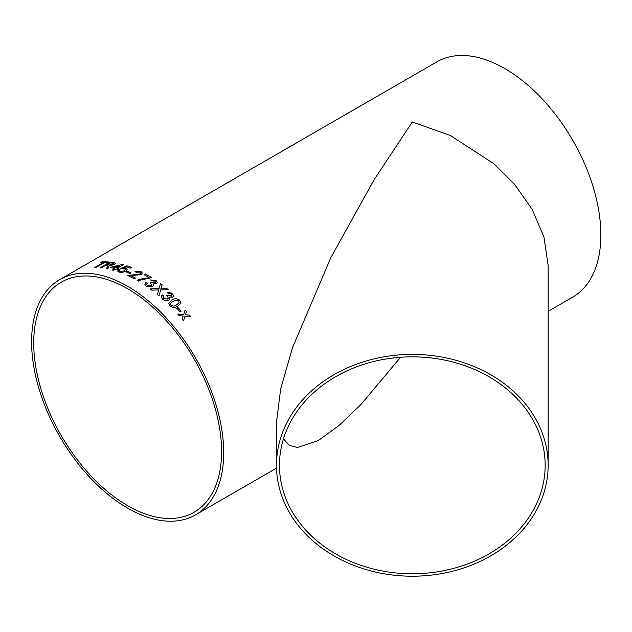 <?xml version="1.0" encoding="UTF-8"?>
<svg xmlns="http://www.w3.org/2000/svg" width="632" height="632" viewBox="0 0 632 632"><rect width="100%" height="100%" fill="white"/><g stroke="black" fill="none" stroke-linecap="round" stroke-linejoin="round"><path stroke-width="0.95" d="M137.5 280.632A135.833 78.423 60 0 1 138.384 281.145L141.497 279.858L151.648 277.685A135.833 78.423 60 0 0 147.224 275.015A135.833 78.423 60 0 0 145.328 273.948L144.072 274.675A135.833 78.423 60 0 1 145.96 275.75A135.833 78.423 60 0 1 149.12 277.63L139.941 279.226L137.12 280.411A135.833 78.423 60 0 1 137.5 280.632M127.648 286.32A135.833 78.423 60 0 1 216.389 406.021A135.833 78.423 60 0 1 195.565 514.867A135.833 78.423 60 0 1 59.732 436.443A135.833 78.423 60 0 1 59.732 279.589A135.833 78.423 60 0 1 127.648 286.32M59.732 279.589L436.894 61.841A135.833 78.423 60 0 1 504.81 68.564A135.833 78.423 60 0 1 593.551 188.265A135.833 78.423 60 0 1 572.726 297.111L548.142 311.307M276.476 465.302L276.476 422.216L280.655 389.091L292.458 347.75L330.805 257.753L374.278 179.425L412.309 121.976L450.339 135.501L493.813 163.649L514.653 184.433L532.16 209.35L543.962 237.063L548.142 265.369L548.142 465.302A135.833 110.908 180 0 0 412.309 354.394A135.833 110.908 180 0 0 276.476 465.302A135.833 110.908 180 0 0 412.309 576.21A135.833 110.908 180 0 0 548.142 465.302M177.876 307.515A135.833 78.423 60 0 1 181.234 311.126L180.096 311.789A135.833 78.423 60 0 0 176.739 308.171L177.861 307.539A135.801 78.407 60 0 1 181.218 311.142M168.681 303.368L171.809 300.168C174.274 298.296 176.928 298.304 179.788 300.192L180.752 303.218L177.75 306.062C175.293 307.926 172.647 307.887 169.81 305.951L168.776 303.076M163.656 295.863L162.969 296.882L163.68 298.454L167.512 299.007L168.278 298.138L167.567 296.345L166.643 295.721L167.907 295.176L171.359 296.068L171.928 295.405L171.319 293.951L168.207 293.414L167.101 292.284L172.418 293.264L173.563 295.997L172.607 297.151L169.368 297.095L169.795 298.936L168.712 300.129C166.579 301.061 164.51 300.706 162.495 299.07L161.286 296.274L162.305 294.883L163.656 295.863M158.656 289.914L151.83 290.143A135.833 78.423 60 0 0 150.155 288.903L159.051 288.555L160.504 283.586A135.833 78.423 60 0 1 162.163 284.819L160.923 288.5L166.674 288.366A135.833 78.423 60 0 1 168.333 289.733L160.694 289.867L158.972 295.839A135.833 78.423 60 0 0 157.336 294.473L158.466 290.57M147.216 283.326L146.513 284.44L147.296 285.585L151.19 285.79L151.98 284.779L150.234 282.978L151.506 282.409L155.014 282.938L155.606 282.172L154.935 281.09L151.767 280.853L150.629 279.96L156.033 280.411L157.305 282.465L156.317 283.8L153.023 283.981L153.552 285.293L152.43 286.691L146.111 286.209L144.783 284.155L145.834 282.575L147.216 283.326L145.834 282.599L144.783 284.171M127.798 275.623L139.949 273.988L127.79 275.592A135.833 78.423 60 0 1 134.221 278.799L135.477 278.072A135.833 78.423 60 0 0 130.674 275.623L130.674 275.655A135.801 78.407 60 0 1 135.453 278.088M140.588 273.087L139.949 273.988L140.588 273.056L139.751 272.123L136.125 272.234L134.987 271.57L140.912 271.476L142.342 273.071L141.22 274.612L130.674 275.623M126.218 271.981L127.324 271.341A135.833 78.423 60 0 1 130.958 272.858L129.821 273.514A135.833 78.423 60 0 0 126.187 271.965L127.324 271.31A135.801 78.407 60 0 1 130.927 272.882M120.096 269.848L119.353 270.875L120.096 271.476L124.338 270.859L125.413 269.643L124.528 268.924L120.878 268.403L126.921 265.803A135.833 78.423 60 0 1 131.511 267.439L130.247 268.166A135.833 78.423 60 0 0 126.669 266.87L123.627 268.173L126.005 268.387L127.127 269.43L125.665 271.294L122.608 272.345L118.95 272.131L117.647 271.065L118.737 269.524L120.096 269.848M110.734 267.644L111.951 266.909L110.687 267.636A135.833 78.423 60 0 1 114.811 268.608L112.409 269.998A135.833 78.423 60 0 1 113.634 270.33L116.027 268.948A135.833 78.423 60 0 1 117.26 269.295L118.516 268.568A135.833 78.423 60 0 0 117.291 268.213L123.359 264.713A135.833 78.423 60 0 0 122.497 264.476L122.497 264.476A135.801 78.407 60 0 1 123.319 264.737M111.951 266.909L122.497 264.476L111.959 266.941M100.061 267.786L109.857 262.098L100.006 267.786A135.833 78.423 60 0 1 101.286 267.913L105.71 265.353A135.833 78.423 60 0 1 107.029 265.511L107.622 265.622L107.266 267.241L107.906 265.898M109.857 262.098A135.833 78.423 60 0 1 113.823 262.564L115.514 263.236L114.289 264.626L109.17 265.724L107.859 268.932A135.833 78.423 60 0 0 106.35 268.639L107.266 267.241L106.358 268.671M104.58 262.525A135.833 78.423 60 0 1 107.448 262.651L108.578 261.996A135.833 78.423 60 0 0 101.665 261.917L100.528 262.572A135.833 78.423 60 0 1 103.332 262.509L94.618 267.541A135.833 78.423 60 0 1 95.859 267.557L104.58 262.525M183.043 316.49L183.201 315.992L179.14 315.637A135.833 78.423 60 0 0 177.766 314.096L183.651 314.594L185.081 310.067A135.833 78.423 60 0 1 186.448 311.608L185.453 314.752L189.497 315.139A135.833 78.423 60 0 1 190.832 316.735L185.002 316.158L183.525 320.764A135.833 78.423 60 0 0 182.19 319.168L183.043 316.49M127.648 288.753A132.846 76.701 60 0 1 214.438 405.823A132.846 76.701 60 0 1 194.071 512.283A132.846 76.701 60 0 1 61.225 435.582A132.846 76.701 60 0 1 61.225 282.18A132.846 76.701 60 0 1 127.648 288.753M279.463 465.302A132.846 108.475 180 0 0 412.309 573.777A132.846 108.475 180 0 0 545.155 465.302A132.846 108.475 180 0 0 412.309 356.835A132.846 108.475 180 0 0 279.463 465.302M400.601 357.254L360.896 404.559L339.36 425.218L318.37 440.52L297.38 447.48L289.314 445.315L283.46 438.892M183.509 320.78L185.002 316.158M185.073 310.091A135.801 78.407 60 0 1 186.44 311.623L185.445 314.776L189.497 315.139M189.482 315.163A135.801 78.407 60 0 1 190.801 316.735M177.758 314.12L183.651 314.594M100.599 262.572L101.665 261.917M101.673 261.948A135.801 78.407 60 0 1 108.53 262.027M94.681 267.541L103.332 262.509M109.865 262.13A135.801 78.407 60 0 1 113.839 262.596L113.823 262.564M113.839 262.596L115.514 263.252M106.848 264.697L106.855 264.737A135.801 78.407 60 0 1 109.312 265.045L112.946 264.437L113.634 263.655L112.741 263.228A135.833 78.423 60 0 0 110 262.88L106.848 264.697A135.833 78.423 60 0 1 109.304 265.005L112.938 264.405L113.634 263.655M118.484 268.592A135.801 78.407 60 0 0 117.299 268.245L117.291 268.213M112.449 270.006L114.811 268.608M113.444 267.233L113.452 267.265A135.801 78.407 60 0 1 116.083 267.913L119.622 265.835L113.444 267.233A135.833 78.423 60 0 1 116.075 267.881L119.622 265.835M119.353 270.875L120.104 271.507L124.346 270.891L125.413 269.643M120.886 268.434L126.929 265.835A135.801 78.407 60 0 1 131.48 267.454M123.627 268.173L126.005 268.418L127.127 269.43M117.647 271.081L118.745 269.564L120.104 269.88M134.995 271.602L140.92 271.507L142.35 273.087M144.096 274.691L145.328 273.948M145.328 273.972A135.801 78.407 60 0 1 151.617 277.701M137.12 280.442L149.12 277.661M146.513 284.463L147.288 285.609L151.182 285.822L151.972 284.803M150.234 283.01L151.498 282.441L155.014 282.962L155.606 282.172M150.629 279.984L156.033 280.434L157.305 282.48M153.023 283.981L153.552 285.308M157.336 294.504L158.466 290.594M160.923 288.524L166.674 288.366M166.666 288.389A135.801 78.407 60 0 1 168.294 289.733M150.147 288.927L159.051 288.579L160.504 283.586M160.504 283.61A135.801 78.407 60 0 1 162.155 284.842M162.961 296.906L163.672 298.478L167.504 299.031L168.278 298.138M166.635 295.744L167.899 295.199L171.351 296.092L171.928 295.405M167.101 292.316L172.418 293.288L173.555 296.013M169.368 297.095L169.787 298.944M161.286 296.29L162.298 294.907L163.656 295.887M179.788 300.192L180.744 303.226M168.673 303.392L171.801 300.192C174.266 298.32 176.921 298.328 179.78 300.216M170.435 303.542L170.94 305.319C173.05 306.433 174.922 306.283 176.573 304.877L179.125 302.704L178.643 300.832L176.731 300.01L173.01 301.322L170.442 303.518L170.948 305.296C173.057 306.409 174.93 306.259 176.581 304.853L179.133 302.681M176.747 308.179L177.861 307.539M195.565 514.867L276.516 468.13"/></g></svg>
